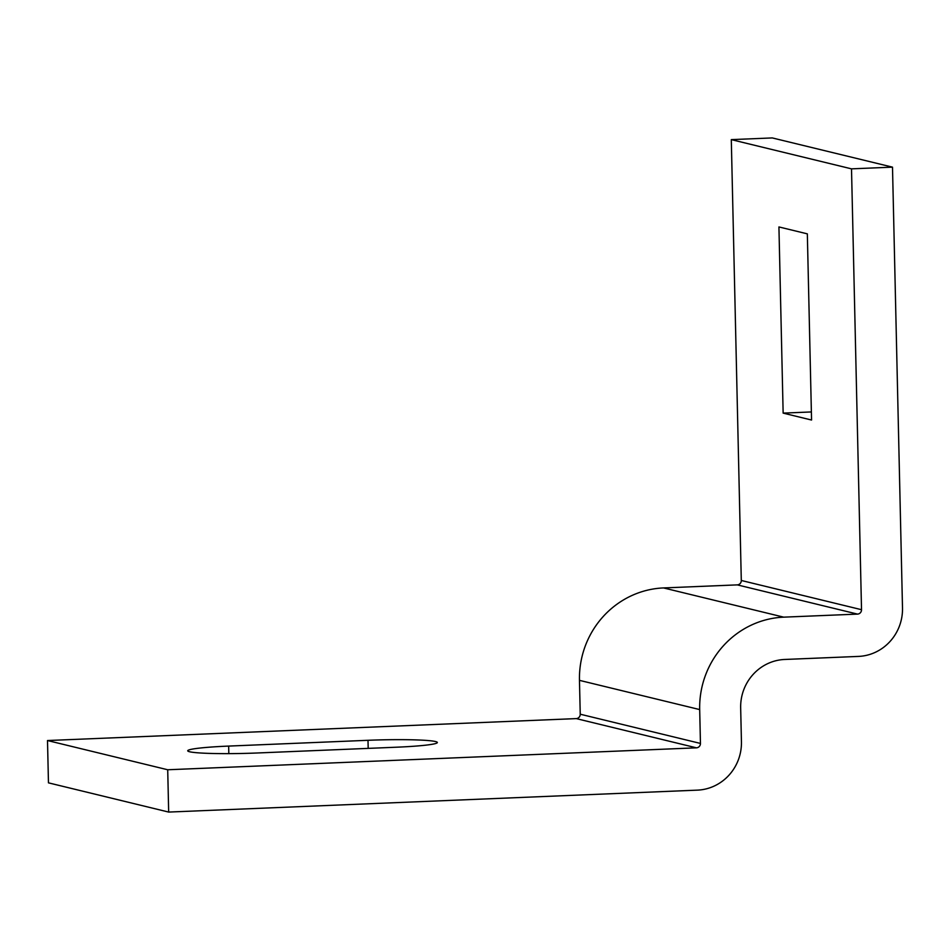 <?xml version="1.0" encoding="UTF-8"?>
<svg xmlns="http://www.w3.org/2000/svg" width="950" height="950" viewBox="0 0 950 950"><rect width="100%" height="100%" fill="white"/><g stroke="black" fill="none" stroke-linecap="round" stroke-linejoin="round"><path stroke-width="1.43" d="M892.501 167.152L772.279 137.928L731.298 139.626L741.297 580.474A4.239 4.097 -76.3 0 1 737.295 584.879L663.528 587.931A89.098 85.916 103.7 0 0 579.464 680.354L580.236 714.21A4.239 4.097 -76.3 0 1 576.234 718.604L47.5 740.537L48.462 782.847L168.672 812.072L697.407 790.139A46.669 45.006 103.7 0 0 741.439 741.736L740.668 707.881A46.669 45.006 -76.3 0 1 784.7 659.466L858.467 656.414A46.669 45.006 103.7 0 0 902.5 608L892.501 167.152L851.509 168.851L861.519 609.698A4.239 4.097 -76.3 0 1 857.506 614.104L783.738 617.156A89.098 85.916 103.7 0 0 699.687 709.579L700.447 743.434A4.239 4.097 -76.3 0 1 696.445 747.828L167.711 769.761L168.672 812.072M47.5 740.537L167.711 769.761M368.006 740.299A55.159 3.907 178.7 0 1 437.356 742.508A55.159 3.907 178.7 0 1 396.423 747.211L257.07 752.994A55.159 3.907 178.7 0 1 187.72 750.785A55.159 3.907 178.7 0 1 228.653 746.082L368.006 740.299L368.184 748.386M731.298 139.626L851.509 168.851M783.144 413.119L778.929 226.943L807.334 233.854L811.561 420.031L783.144 413.119L811.383 411.944M576.234 718.604L696.445 747.828M580.236 714.21L700.447 743.434M579.464 680.354L699.687 709.579M663.528 587.931L783.738 617.156M737.295 584.879L857.506 614.104M741.297 580.474L861.519 609.698M228.819 753.635L228.653 746.082"/></g></svg>

